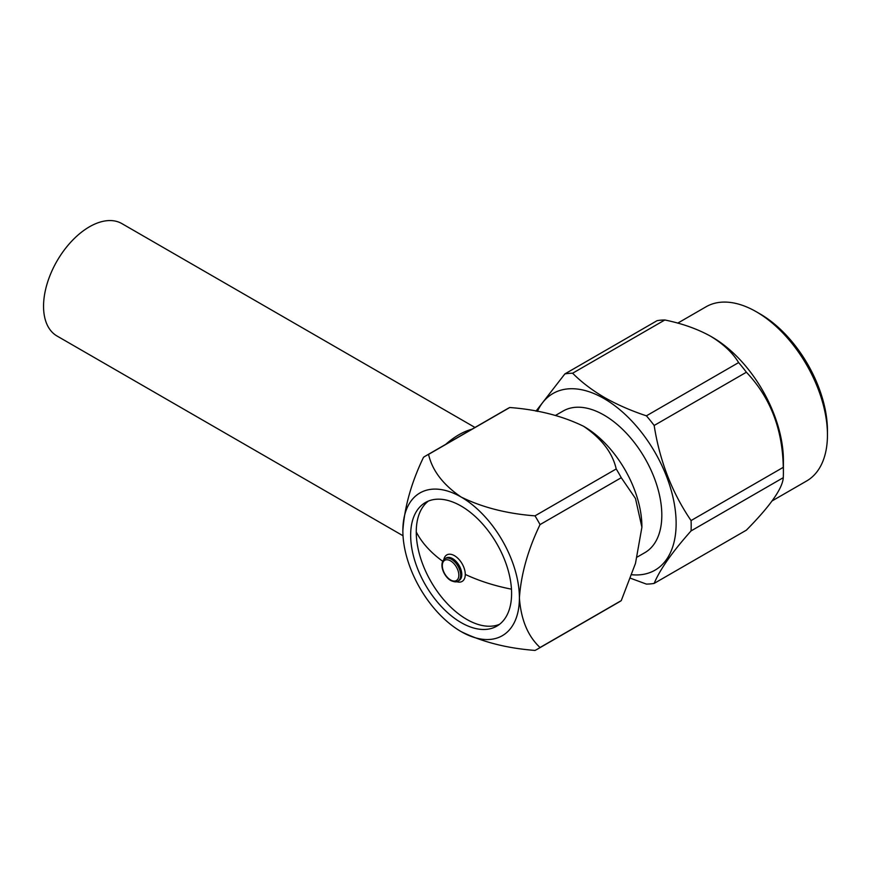 <?xml version="1.0" encoding="UTF-8"?>
<svg xmlns="http://www.w3.org/2000/svg" width="871" height="871" viewBox="0 0 871 871"><rect width="100%" height="100%" fill="white"/><g stroke="black" fill="none" stroke-linecap="round" stroke-linejoin="round"><path stroke-width="1.31" d="M499.508 624.333A71.378 41.209 60 0 1 466.725 619.368A71.378 41.209 60 0 1 416.251 531.952A71.378 41.209 60 0 1 428.347 501.086M461.129 506.051A71.378 41.209 -120 0 0 425.44 502.513A71.378 41.209 -120 0 0 414.498 559.705A71.378 41.209 -120 0 0 461.129 622.602A71.378 41.209 -120 0 0 496.818 626.14A71.378 41.209 -120 0 0 507.76 568.948A71.378 41.209 -120 0 0 461.129 506.051M583.635 426.311C562.372 415.903 537.745 409.642 509.764 407.508L428.554 454.39C432.223 470.503 443.078 484.722 461.129 497.036A82.407 47.578 -120 0 0 402.859 530.679A82.407 47.578 -120 0 0 461.129 631.606A82.407 47.578 -120 0 0 519.399 597.963A82.407 47.578 -120 0 0 461.129 497.036C482.414 507.455 507.042 513.716 535.001 515.85L616.211 468.957C612.52 452.811 601.665 438.603 583.635 426.311L584.093 426.583A81.754 47.208 60 0 1 641.905 526.705A81.754 47.208 60 0 1 641.905 526.977M616.211 468.957A111.608 64.432 60 0 1 621.263 477.711L635.471 498.473L641.905 527.238L635.482 563.385L621.263 600.62A111.608 64.432 60 0 1 618.791 602.177L537.581 649.058A111.608 64.432 -120 0 0 540.042 647.501C527.913 636.244 521.021 619.727 519.399 597.963C521.043 574.283 527.924 549.819 540.042 524.592A111.608 64.432 -120 0 0 535.001 515.85M445.756 444.33A71.378 41.209 -60 0 1 458.832 434.792A71.378 41.209 -60 0 1 471.908 429.229M555.589 415.38L563.123 411.036A81.754 47.208 60 0 1 604.006 415.086A81.754 47.208 60 0 1 657.42 487.129A81.754 47.208 60 0 1 644.888 552.639L637.343 556.994M537.396 411.417A102.016 58.901 60 0 1 604.006 398.548A102.016 58.901 60 0 1 674.742 506.389A102.016 58.901 60 0 1 631.682 574.729M691.062 530.907L783.279 477.667A115.495 66.686 -120 0 0 783.399 472.561A115.495 66.686 -120 0 0 783.279 467.324C782.572 429.076 770.269 397.383 746.382 372.233L654.165 425.473C659.706 460.89 671.998 492.583 691.062 520.564A115.495 66.686 -120 0 1 691.062 530.907C672.118 552.192 659.826 569.688 654.165 583.396A115.495 66.686 -120 0 1 646.402 584.093L630.408 578.202M654.165 425.473A115.495 66.686 -120 0 0 646.402 415.826L738.63 362.586C732.576 352.657 723.213 343.86 710.54 336.195C697.421 328.933 682.178 323.522 664.834 319.984L572.617 373.224C581.425 382.086 592.03 390.164 604.43 397.459C617.06 404.623 631.05 410.742 646.402 415.826M403.023 535.763L56.985 335.988A64.89 37.464 -60 0 1 43.55 306.287A64.89 37.464 -60 0 1 71.868 240.984A64.89 37.464 -60 0 1 121.875 223.597L474.978 427.465M710.54 336.195L712.282 337.197A100.579 58.063 60 0 1 783.399 460.378L783.399 472.561M746.382 372.233A115.495 66.686 -120 0 0 738.63 362.586M783.279 477.667C782.572 488.435 770.269 505.931 746.382 530.156L654.165 583.396M677.736 323.141L706.043 306.788A100.579 58.063 60 0 1 756.333 311.774L756.333 311.774A100.579 58.063 60 0 1 827.45 434.945A100.579 58.063 60 0 1 806.622 480.988L772.152 500.89M756.333 311.774L760.002 313.887A95.385 55.069 60 0 1 827.45 430.71L827.45 434.945M537.581 649.058A111.608 64.432 -120 0 1 535.001 650.419C507.085 648.307 482.469 642.036 461.129 631.606M428.554 454.39A111.608 64.432 -120 0 0 425.973 455.751A111.608 64.432 -120 0 0 423.502 457.308C411.373 482.588 404.482 507.042 402.859 530.679M540.042 524.592L621.263 477.711M621.263 600.62L540.042 647.501M425.973 455.751L507.183 408.869A111.608 64.432 60 0 1 509.764 407.508M572.617 373.224A115.495 66.686 -120 0 0 564.865 373.92L535.981 411.166M691.062 520.564L783.279 467.324M664.834 319.984A115.495 66.686 -120 0 0 657.082 320.67L564.865 373.92M456.633 581.676A15.308 8.841 -120 0 0 465.277 574.425A149.54 86.338 0 0 0 511.473 589.177M442.697 561.262A149.54 86.338 180 0 1 416.251 531.952M457.983 581.131A12.978 7.491 -120 0 0 459.975 570.734A12.978 7.491 -120 0 0 451.494 559.291A12.978 7.491 -120 0 0 445.005 558.649L446.148 557.995A12.978 7.491 -120 0 1 452.637 558.638A12.978 7.491 -120 0 1 461.804 574.533A12.978 7.491 -120 0 1 459.126 580.467L457.983 581.131C456.742 582.296 454.368 582.1 450.84 580.554C444.068 576.885 438.113 563.602 445.005 558.649M450.579 560.88A11.682 6.739 60 0 1 458.832 575.187A11.682 6.739 60 0 1 450.579 579.955A11.682 6.739 60 0 1 442.316 565.649A11.682 6.739 60 0 1 450.579 560.88M465.277 574.425A15.308 8.841 -120 0 0 455.555 556.373A15.308 8.841 -120 0 0 443.851 559.552"/></g></svg>

